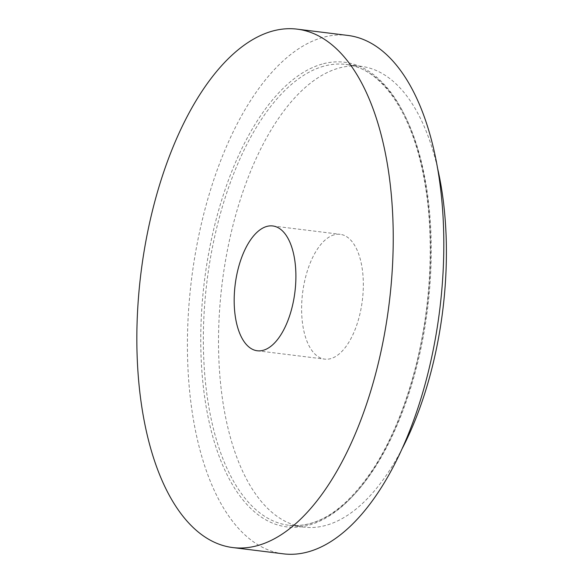 <?xml version="1.0" encoding="UTF-8"?>
<svg xmlns="http://www.w3.org/2000/svg" width="583" height="583" viewBox="0 0 583 583"><rect width="100%" height="100%" fill="white"/><g stroke="black" fill="none" stroke-linecap="round" stroke-linejoin="round"><path stroke-width="0.44" stroke-dasharray="2.92 2.19" d="M437.294 167.037A232.18 111.142 -82.9 0 0 361.023 66.309A232.18 111.142 -82.9 0 0 338.854 68.094A232.18 111.142 -82.9 0 0 219.893 305.805A232.18 111.142 -82.9 0 0 303.918 527.134A232.18 111.142 -82.9 0 0 402.467 448.072M334.197 234.803A62.884 30.097 -82.9 0 0 301.979 299.181A62.884 30.097 -82.9 0 0 324.738 359.128A62.884 30.097 -82.9 0 0 362.342 300.427A62.884 30.097 -82.9 0 0 340.202 234.315A62.884 30.097 -82.9 0 0 334.197 234.803M347.73 35.417A261.199 125.032 -82.9 0 0 322.793 37.429A261.199 125.032 -82.9 0 0 188.965 304.851A261.199 125.032 -82.9 0 0 283.491 553.85M323.682 66.214A232.18 111.142 -82.9 0 0 204.72 303.925A232.18 111.142 -82.9 0 0 288.745 525.254A232.18 111.142 -82.9 0 0 427.594 308.509A232.18 111.142 -82.9 0 0 345.85 64.429A232.18 111.142 -82.9 0 0 323.682 66.214M322.049 64.101A234.111 112.067 -82.9 0 0 213.057 437.622A234.111 112.067 -82.9 0 0 411.722 382.178A234.111 112.067 -82.9 0 0 322.049 64.101M361.023 66.309L345.85 64.429C380.604 67.941 411.503 111.025 423.695 176.715C435.363 236.428 431.216 312.736 412.749 377.675C402.911 412.429 390.129 442.249 374.395 467.129C346.878 508.93 318.325 528.3 288.745 525.254L303.918 527.134M257.3 350.769L324.738 359.128M272.771 225.964L340.202 234.315"/><path stroke-width="0.87" d="M402.467 448.072A232.18 111.142 -82.9 0 0 437.294 167.037M266.766 226.444A62.884 30.097 -82.9 0 0 234.548 290.83A62.884 30.097 -82.9 0 0 257.3 350.769A62.884 30.097 -82.9 0 0 294.911 292.068A62.884 30.097 -82.9 0 0 272.771 225.964A62.884 30.097 -82.9 0 0 266.766 226.444M272.217 31.161A261.199 125.032 -82.9 0 0 138.39 298.583A261.199 125.032 -82.9 0 0 232.916 547.583A261.199 125.032 -82.9 0 0 389.123 303.743A261.199 125.032 -82.9 0 0 297.155 29.15A261.199 125.032 -82.9 0 0 272.217 31.161M232.916 547.583L283.491 553.85A261.199 125.032 -82.9 0 0 439.699 310.01A261.199 125.032 -82.9 0 0 347.73 35.417L297.155 29.15"/></g></svg>
